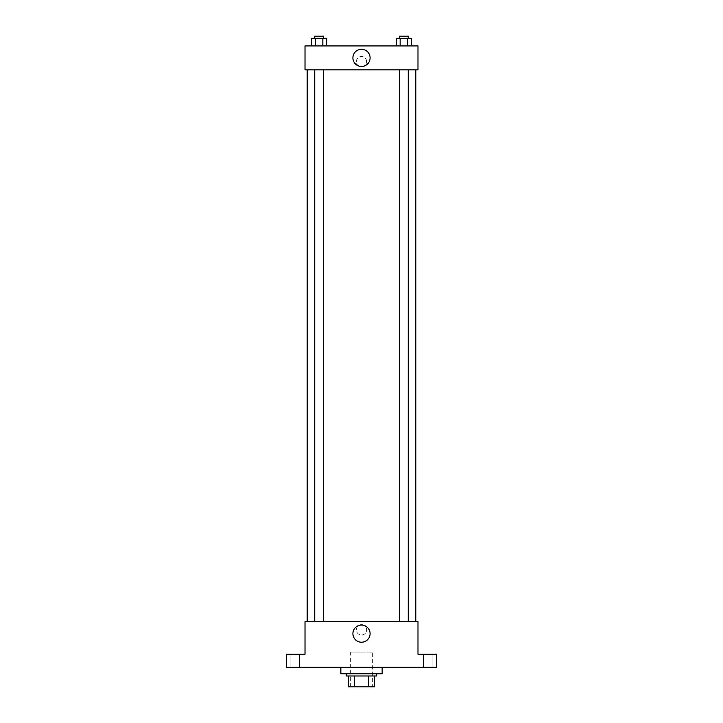 <?xml version="1.0" encoding="UTF-8"?>
<svg xmlns="http://www.w3.org/2000/svg" width="723" height="723" viewBox="0 0 723 723"><rect width="100%" height="100%" fill="white"/><g stroke="black" fill="none" stroke-linecap="round" stroke-linejoin="round"><path stroke-width="0.54" stroke-dasharray="3.62 2.71" d="M372.363 652.092L350.637 652.092L372.363 652.092L372.363 686.85L350.637 686.85L372.363 686.85M354.496 686.85L348.468 686.85L348.468 675.987L354.496 675.987L354.496 686.85L374.532 686.85M368.504 675.987L354.496 675.987L368.504 675.987L368.504 686.85M354.496 675.987L348.468 675.987M346.29 675.987L376.71 675.987M361.5 673.818L346.29 673.818L361.5 673.818M382.142 673.818L340.858 673.818M382.142 667.293L340.858 667.293L382.142 667.293M295.237 667.293L299.584 667.293L295.237 667.293M427.763 667.293L432.11 667.293L427.763 667.293M286.543 667.293L436.457 667.293L436.457 654.261L417.984 654.261L417.984 621.672L305.016 621.672L305.016 654.261L286.543 654.261L286.543 667.293M366.66 629.814A5.16 5.16 0 0 0 358.924 625.35A5.16 5.16 0 0 0 358.924 634.288A5.16 5.16 0 0 0 366.66 629.814A5.16 5.16 0 0 0 358.924 625.35A5.16 5.16 0 0 0 358.924 634.288A5.16 5.16 0 0 0 366.66 629.814M427.763 654.261L432.11 654.261L427.763 654.261M295.237 654.261L299.584 654.261L295.237 654.261M415.815 621.672L307.185 621.672L415.815 621.672M323.434 621.672L314.749 621.672L323.434 621.672L314.749 621.672L323.434 621.672L323.434 69.824L314.749 69.824L323.434 69.824M408.251 621.672L399.566 621.672L408.251 621.672L399.566 621.672L408.251 621.672L408.251 69.824L399.566 69.824L408.251 69.824M305.016 634.975L305.016 624.654L305.016 634.975M417.984 624.654L417.984 634.975L417.984 624.654M370.095 633.619A8.595 8.595 0 0 1 357.207 641.066A8.595 8.595 0 0 1 357.207 626.181A8.595 8.595 0 0 1 370.095 633.619M415.815 69.824L307.185 69.824L415.815 69.824M305.016 69.824L417.984 69.824L417.984 45.929L305.016 45.929L305.016 69.824M366.66 61.681A5.16 5.16 0 0 0 358.924 57.207A5.16 5.16 0 0 0 358.924 66.145A5.16 5.16 0 0 0 366.66 61.681A5.16 5.16 0 0 0 358.924 57.207A5.16 5.16 0 0 0 358.924 66.145A5.16 5.16 0 0 0 366.66 61.681M311.568 45.929L311.568 38.319L315.327 38.319L315.327 45.929L311.568 45.929L326.615 45.929L311.568 45.929L326.615 45.929L311.568 45.929L326.615 45.929L311.568 45.929L315.327 45.929L315.327 38.319L326.615 38.319L322.856 38.319L322.856 45.929L322.856 38.319L311.568 38.319L326.615 38.319L326.615 45.929M396.385 45.929L396.385 38.319L400.144 38.319L400.144 45.929L396.385 45.929L411.432 45.929L396.385 45.929L411.432 45.929L396.385 45.929L411.432 45.929L396.385 45.929L400.144 45.929L400.144 38.319L411.432 38.319L407.673 38.319L407.673 45.929L407.673 38.319L396.385 38.319L411.432 38.319L411.432 45.929M305.016 66.841L305.016 56.521L305.016 66.841M417.984 56.521L417.984 66.841L417.984 56.521M370.095 57.876A8.595 8.595 0 0 1 357.207 65.323A8.595 8.595 0 0 1 357.207 50.429A8.595 8.595 0 0 1 370.095 57.876M408.251 38.319L399.566 38.319L408.251 38.319L399.566 38.319L408.251 38.319L408.251 36.15L399.566 36.15L408.251 36.15L399.566 36.15L399.566 38.319M323.434 38.319L314.749 38.319L323.434 38.319L314.749 38.319L323.434 38.319L323.434 36.15L314.749 36.15L323.434 36.15L314.749 36.15L314.749 38.319M407.673 38.319L407.673 45.929M400.144 38.319L400.144 45.929M322.856 38.319L322.856 45.929M315.327 38.319L315.327 45.929M350.637 686.85L350.637 652.092M299.584 667.293L299.584 654.261L299.584 667.293M290.89 667.293L290.89 654.261L290.89 667.293M432.11 667.293L432.11 654.261L432.11 667.293M423.416 667.293L423.416 654.261L423.416 667.293M314.749 69.824L314.749 621.672M399.566 69.824L399.566 621.672"/><path stroke-width="1.08" d="M368.504 675.987L368.504 686.85L348.468 686.85L348.468 675.987M368.504 686.85L374.532 686.85L374.532 675.987L374.532 686.85M376.71 673.818L376.71 675.987L346.29 675.987L346.29 673.818M354.496 675.987L354.496 686.85M340.858 667.293L340.858 673.818L382.142 673.818L382.142 667.293M436.457 667.293L286.543 667.293L286.543 654.261L305.016 654.261L305.016 621.672L417.984 621.672L417.984 654.261L436.457 654.261L436.457 667.293M370.095 633.619A8.595 8.595 0 0 1 357.207 641.066A8.595 8.595 0 0 1 357.207 626.181A8.595 8.595 0 0 1 370.095 633.619M415.815 69.824L415.815 621.672M399.566 621.672L399.566 69.824M323.434 69.824L323.434 621.672M417.984 69.824L305.016 69.824L305.016 45.929L417.984 45.929L417.984 69.824M370.095 57.876A8.595 8.595 0 0 1 357.207 65.323A8.595 8.595 0 0 1 357.207 50.429A8.595 8.595 0 0 1 370.095 57.876M411.432 45.929L411.432 38.319L396.385 38.319L396.385 45.929M407.673 38.319L407.673 45.929M400.144 38.319L400.144 45.929M399.566 38.319L399.566 36.15L408.251 36.15L408.251 38.319M326.615 45.929L326.615 38.319L311.568 38.319L311.568 45.929M322.856 38.319L322.856 45.929M315.327 38.319L315.327 45.929M314.749 38.319L314.749 36.15L323.434 36.15L323.434 38.319M307.185 69.824L307.185 621.672M408.251 621.672L408.251 69.824M314.749 69.824L314.749 621.672"/></g></svg>
